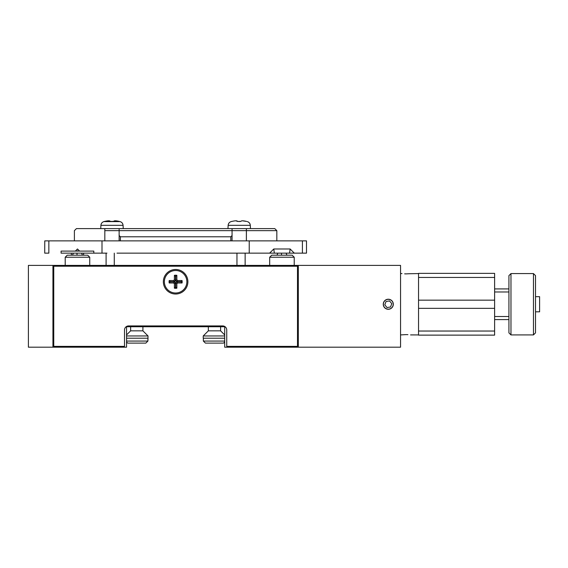 <?xml version="1.0" encoding="UTF-8"?>
<svg xmlns="http://www.w3.org/2000/svg" width="568" height="568" viewBox="0 0 568 568"><rect width="100%" height="100%" fill="white"/><g stroke="black" fill="none" stroke-linecap="round" stroke-linejoin="round"><path stroke-width="0.85" d="M246.377 228.606L232.064 228.606L232.064 240.875L246.377 240.875L246.377 228.606L274.784 228.606L276.829 230.651L104.824 230.651M119.138 228.606L104.824 228.606L104.824 240.875L119.138 240.875L119.138 228.606L123.228 228.606L76.439 228.606L74.394 230.651L74.394 240.875L104.824 240.875M119.159 235.542L119.159 240.875M246.398 228.606L246.398 240.875M120.132 221.612L120.153 221.612C121.907 222.237 122.88 223.472 123.071 225.319L123.057 225.319C122.858 223.472 121.886 222.237 120.132 221.612L103.823 221.612C102.077 222.237 101.104 223.472 100.905 225.319L100.735 228.606L104.824 228.606M239.22 221.612C249.735 221.612 249.735 221.612 239.22 221.612C228.705 221.612 228.705 221.612 239.22 221.612M236.955 265.398L236.955 253.143M114.267 265.398L114.267 253.143M230.821 240.875L230.821 236.785L232.064 235.542M120.402 240.875L120.402 236.785L230.821 236.785M250.31 225.319L250.289 225.319C250.097 223.472 249.125 222.237 247.371 221.612L247.392 221.612C249.146 222.237 250.119 223.472 250.31 225.319L250.488 228.606L76.439 228.606M123.071 225.319L123.249 228.606M100.905 225.319L123.057 225.319L123.228 228.606L232.064 228.606M120.402 236.785L119.138 235.521M231.879 221.385L231.062 221.612C229.316 222.237 228.336 223.472 228.144 225.319L250.289 225.319L250.467 228.606M228.144 225.319L227.974 228.606L274.784 228.606M246.398 230.651L276.829 230.651L276.829 240.875L302.41 240.875L302.41 253.143L269.615 253.143L273.776 248.983L290.134 248.983L294.295 253.143M273.776 248.983L274.337 253.143L249.224 253.143L249.224 240.875L276.829 240.875L44.765 240.875L44.723 253.143L44.765 240.875M148.021 338.209L147.9 341.07L148.021 335.958L126.55 335.958L148.021 335.958L142.909 330.846L130.64 330.846L126.55 334.935M203.23 338.209L203.23 335.958L224.701 335.958L203.23 335.958L208.342 330.846L208.342 326.742M106.088 265.398L106.088 253.143M245.135 265.398L245.135 253.143M220.611 326.742L220.611 330.846L208.342 330.846L220.611 330.846L224.701 334.935M71.32 255.188L71.32 253.143M83.588 255.188L83.588 253.143L83.602 255.188M142.909 326.742L142.909 330.846L130.64 330.846L130.64 326.742M77.44 253.143L61.081 253.143L61.081 251.099L93.798 251.099L93.798 253.143L77.44 253.143M249.224 253.143L117.008 253.143M249.224 240.875L246.377 240.875M232.064 240.875L119.138 240.875M244.247 253.143L234.194 253.143M106.954 253.143L93.798 253.143L93.805 251.099L93.805 253.143M48.855 240.875L48.855 253.143L44.765 253.143M302.41 240.875L306.5 240.875L306.5 253.143L302.41 253.143M289.574 253.143L290.134 248.983M224.701 338.209L203.351 338.209L203.351 341.07L224.701 341.07M126.55 341.07L147.9 341.07L145.827 343.115L147.9 341.07M223.529 343.115L224.701 341.957L223.529 343.115L205.424 343.115L203.351 341.07M126.55 341.957L127.722 343.115L145.827 343.115M147.9 338.209L126.55 338.209M246.597 221.435L246.576 221.435C243.09 220.604 241.18 220.604 240.853 221.435L237.58 221.435C237.254 220.604 235.344 220.604 231.858 221.435L231.858 221.435M119.365 221.435L119.344 221.435C115.851 220.604 113.941 220.604 113.614 221.435L110.341 221.435C110.014 220.604 108.105 220.604 104.618 221.435L104.618 221.435M119.344 221.428L115.304 220.81M113.614 221.435L111.988 221.392M110.362 221.435L108.68 220.81M246.576 221.428L242.543 220.81M240.853 221.435L239.227 221.392M237.601 221.435L235.919 220.81M126.55 326.742L224.701 326.742L126.55 326.742L126.55 347.19L52.938 347.19L52.938 265.398L28.4 265.398L28.4 347.19L52.938 347.19M65.206 257.233L67.251 255.188L87.699 255.188L89.744 257.233L65.206 257.233L65.206 265.398M269.686 257.233L271.731 255.188L292.179 255.188L294.224 257.233L269.686 257.233L269.686 265.398M388.285 299.222A5.027 5.027 0 0 1 393.312 304.249A5.027 5.027 0 0 1 388.285 309.276A5.027 5.027 0 0 1 383.258 304.249A5.027 5.027 0 0 1 388.285 299.222M383.379 304.249A4.906 4.906 0 0 1 388.285 299.343A4.906 4.906 0 0 1 393.191 304.249A4.906 4.906 0 0 1 388.285 309.155A4.906 4.906 0 0 1 383.379 304.249M170.166 281.898L174.674 281.898L173.595 282.985L169.2 282.985L170.166 281.898A5.46 5.46 0 0 1 170.166 281.607L169.2 280.528L173.595 280.528L174.674 281.607L170.166 281.607M169.2 282.985A6.546 6.546 0 0 1 169.2 280.528M164.379 281.756A11.246 11.246 0 0 1 175.626 270.51A11.246 11.246 0 0 1 186.872 281.756A11.246 11.246 0 0 1 175.626 293.003A11.246 11.246 0 0 1 164.379 281.756M187.894 281.756A12.269 12.269 0 0 1 175.626 294.025A12.269 12.269 0 0 1 163.357 281.756A12.269 12.269 0 0 1 175.626 269.488A12.269 12.269 0 0 1 187.894 281.756M391.778 303.674L389.534 300.933L386.041 301.509L384.792 304.817L387.035 307.558L390.528 306.99L391.778 303.674M176.854 288.182L175.768 287.216L175.768 282.708L176.854 283.787L176.854 288.182A6.546 6.546 0 0 1 174.397 288.182L174.397 283.787L175.484 282.708L175.484 287.216L174.397 288.182M176.854 283.787L177.656 282.985L176.577 281.898L181.085 281.898L182.051 282.985L177.656 282.985M182.051 280.528L181.085 281.607L176.577 281.607L177.656 280.528L182.051 280.528A6.546 6.546 0 0 1 182.051 282.985M177.656 280.528L176.854 279.726L175.768 280.805L175.768 276.296L176.854 275.331L176.854 279.726M174.397 275.331L175.484 276.296L175.484 280.805L174.397 279.726L174.397 275.331A6.546 6.546 0 0 1 176.854 275.331M174.397 279.726L173.595 280.528M173.595 282.985L174.397 283.787M175.484 282.708L174.674 281.898M176.577 281.898L175.768 282.708M174.674 281.607L175.484 280.805M175.768 280.805L176.577 281.607M226.746 346.373L226.746 330.015A4.09 4.09 0 0 0 222.656 325.925L128.595 325.925A4.09 4.09 0 0 0 124.506 330.015L124.506 346.373L53.754 346.373L53.754 266.214L297.497 266.214L297.497 346.373L226.746 346.373M298.314 265.398L298.314 347.19L400.554 347.19L400.554 265.398L52.938 265.398M298.314 347.19L224.701 347.19L224.701 326.742M400.554 273.577L401.995 273.584M404.643 273.84L406.014 273.882M406.276 334.609C411.871 334.95 411.871 334.95 406.276 334.609C411.871 334.95 411.871 334.95 406.276 334.609C400.688 334.95 400.688 334.95 406.276 334.609L403.237 334.765M403.216 334.765L400.554 334.921M406.276 273.882C411.871 273.549 411.871 273.549 406.276 273.882C400.688 273.549 400.688 273.549 406.276 273.882C400.688 273.549 400.688 273.549 406.276 273.882L409.315 273.733M409.343 273.726L418.545 273.577L418.545 334.921L410.558 334.914M407.916 334.659L406.546 334.616M508.928 319.585L494.614 319.585L508.928 319.585M418.545 335.127L494.614 335.127L494.614 331.037L418.545 331.037L418.545 335.127L494.614 335.127M508.928 297.305L508.928 332.876L510.973 334.921L510.973 273.577L508.928 275.622L508.928 297.305M535.51 275.622L533.466 273.577L535.51 275.622L535.51 332.876L533.466 334.921L533.466 273.577L510.973 273.577L508.928 275.622M508.928 288.913L494.614 288.913M494.614 277.461L494.614 273.371L418.545 273.371L418.545 277.461L494.614 277.461L494.614 300.16L418.545 300.16M418.545 308.339L494.614 308.339L494.614 331.037M494.614 308.339L494.614 300.16M539.6 311.811L535.51 311.811L539.6 311.811L539.6 296.681L535.51 296.681M281.515 255.188A5.112 0.391 -93.3 0 1 281.465 253.143M77.035 255.188A5.112 0.391 -93.3 0 1 76.985 253.143M77.475 250.673L77.475 251.099M286.045 253.143L286.961 255.188M276.95 255.188L277.866 253.143M81.565 253.143L82.481 255.188M72.47 255.188L73.386 253.143M61.081 253.143L61.081 251.099M101.999 253.143L101.999 240.875M103.823 221.612L104.64 221.385M75.359 251.099L77.475 248.983L79.591 251.099M294.224 257.233L294.224 265.398M89.744 257.233L89.744 265.398M494.614 291.98L508.928 291.98M494.614 316.518L508.928 316.518M533.466 334.921L510.973 334.921M533.466 273.577L510.973 273.577"/></g></svg>
